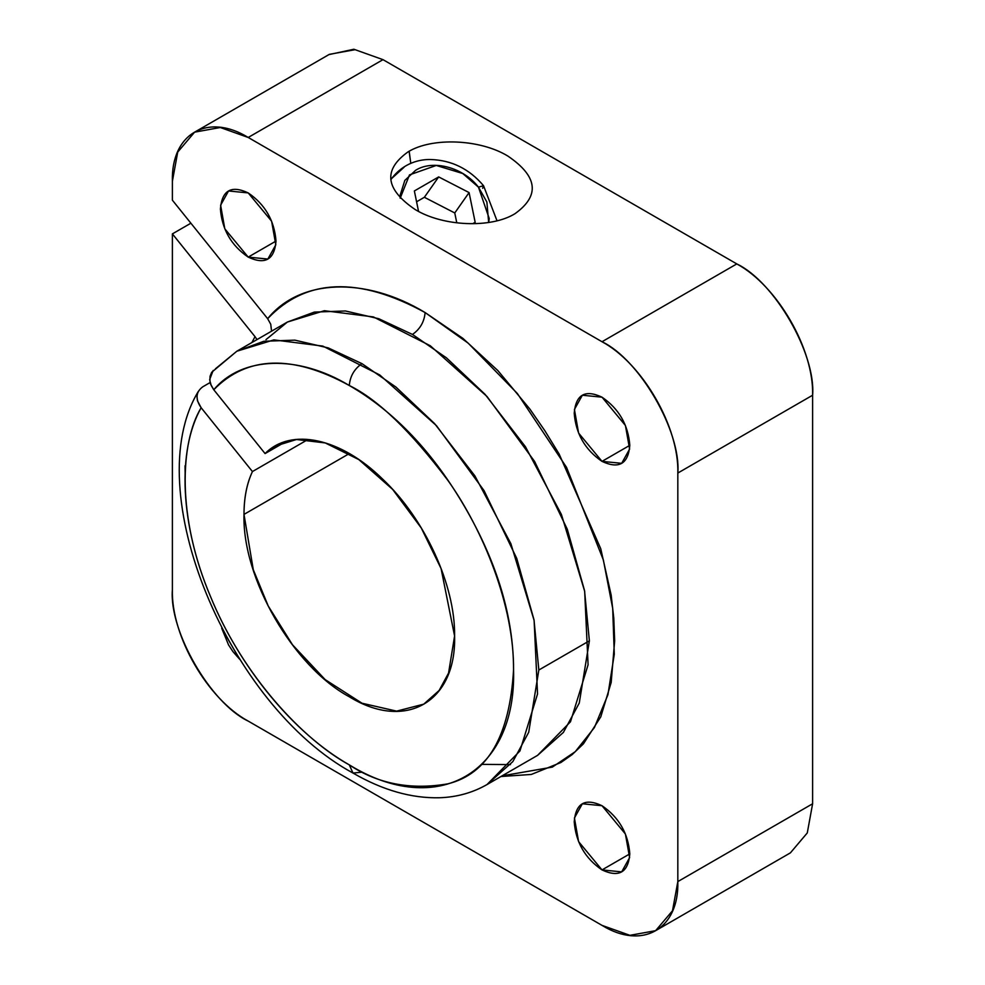 <?xml version="1.0" encoding="UTF-8"?>
<svg xmlns="http://www.w3.org/2000/svg" width="985" height="985" viewBox="0 0 985 985"><rect width="100%" height="100%" fill="white"/><g stroke="black" fill="none" stroke-linecap="round" stroke-linejoin="round"><path stroke-width="1.48" d="M265.975 339.628L287.386 322.046L314.35 312.097L345.427 310.977L378.806 318.734L412.469 334.444C420.09 329.113 424.301 321.812 425.114 312.553C365.213 276.293 299.834 278.78 267.649 318.684L270.752 324.274L271.54 331.194M502.079 775.86L552.302 767.118L575.252 751.678L594.423 727.546L607.93 694.721L614.283 654.274L612.695 608.398L603.374 559.997L566.535 467.358L517.371 393.507L468.121 343.1L425.114 312.553C424.301 321.812 420.09 329.113 412.469 334.444L446.464 357.863L485.1 394.382L525.436 446.722L561.425 514.502L584.671 591.32L588.082 664.789L570.487 721.771L537.564 755.372L563.395 732.409L579.254 703.093L589.375 640.841L584.536 590.581L567.286 529.24L534.609 461.46L487.058 396.549L430.285 345.76L373.377 316.924L324.397 310.706L287.386 322.046L268.819 337.338M215.432 368.809L236.843 351.226L273.855 339.887L322.834 346.104L379.742 374.94L436.515 425.729L484.066 490.641L516.743 558.421L533.993 619.762L538.832 670.022L589.375 640.841L538.832 670.022L528.711 732.274L512.853 761.59L487.021 784.553L519.945 750.952L537.539 693.969L534.129 620.501L510.883 543.683L474.893 475.903L434.557 423.562L395.908 387.043L361.926 363.625L328.251 347.914L294.872 340.145L263.795 341.278L236.843 351.226L287.386 322.046M236.843 351.226L211.652 372.33L210.051 376.319L209.928 380.973L211.295 385.652L213.77 389.752C241.891 356.127 297.938 354.465 349.293 385.504C350.094 376.245 354.304 368.944 361.926 363.625C354.304 368.944 350.094 376.245 349.293 385.504C292.348 354.304 247.173 355.72 213.77 389.752L265.076 453.58C291.018 427.194 340.847 437.943 382.611 479.079C424.769 518.701 455.39 585.361 454.59 635.978C456.449 702.009 405.623 731.461 349.293 696.777C293.074 666.5 242.088 578.293 243.997 514.392C243.997 497.819 246.804 483.536 252.443 471.556L201.137 407.728C176.721 451.142 180.267 524.771 210.298 596.036C239.392 667.313 293.813 733.468 349.293 764.865C437.057 818.892 516.485 773.151 513.554 670.022C513.567 617.693 497.536 563.728 465.449 508.125C433.388 452.583 394.677 411.705 349.293 385.504C377.846 399.454 410.696 431.073 447.855 480.348C483.13 529.819 514.207 606.009 513.554 670.022C509.627 735.98 487.723 773.914 447.855 783.838C410.696 790.204 377.846 783.888 349.293 764.865L352.999 773.053L349.293 764.865C303.909 740.228 243.049 676.289 210.531 596.602C176.684 517.125 180.058 442.634 201.137 407.728L252.443 471.556L307.973 439.495L252.443 471.556C246.841 483.573 244.021 497.844 243.997 514.392L253.28 569.675L268.252 606.046L292.483 644.769L325.161 679.613L362.024 703.228L396.623 711.133L423.747 704.152L439.125 690.485L448.569 673.038L454.59 635.978L441.083 568.579L421.248 527.96L392.646 489.41L358.835 459.601L325.235 442.93L296.51 439.507L274.84 446.217L265.076 453.58L213.77 389.752L210.507 384.002L209.682 379.508L213.166 370.458M248.208 721.094C210.691 703.352 169.001 631.139 172.387 589.781L172.387 233.876L190.893 223.201L172.387 233.876L172.387 589.781C171.045 635.756 207.663 699.264 248.208 721.094L602.007 925.371L248.208 721.094M328.928 54.606L353.874 49.25L382.993 59.654L355.08 49.681L329.384 54.335L194.599 132.162L220.295 127.496L248.208 137.469L382.993 59.654L248.208 137.469L602.007 341.733L736.792 263.918L382.993 59.654L736.792 263.918L602.007 341.733C639.524 359.476 681.214 431.689 677.828 473.046L812.613 395.231C815.999 353.874 774.308 281.661 736.792 263.918C777.276 285.748 813.979 349.207 812.613 395.231L677.828 473.046L677.828 881.587L812.613 803.772L812.613 395.231L812.613 803.772L677.828 881.587L672.509 910.743L655.616 930.677L629.92 935.331L602.007 925.371C642.491 950.291 679.194 929.2 677.828 881.587L677.828 473.046C679.17 427.071 642.565 363.563 602.007 341.733L248.208 137.469C207.724 112.549 171.021 133.628 172.387 181.24L177.719 152.084L194.599 132.162M515.007 213.683C491.195 228.508 443.004 226.562 415.177 209.546C385.221 189.206 382.833 169.999 408.012 151.912C431.824 137.1 480.015 139.033 507.841 156.049C537.798 176.389 540.186 195.609 515.007 213.683M655.616 930.677L790.401 852.862L807.281 832.928L812.613 803.772M602.007 805.718L582.357 803.772L574.415 818.006L578.601 841.621L602.007 869.915L629.809 853.872L602.007 869.915C585.078 858.329 575.819 842.274 574.218 821.773C575.794 803.132 585.053 797.788 602.007 805.718C618.937 817.316 628.208 833.359 629.809 853.872C628.233 872.513 618.962 877.857 602.007 869.915L621.67 871.873L629.612 857.627L625.413 834.012L602.007 805.718M221.834 628.504L239.392 658.916M248.208 192.912L228.545 190.967L220.615 205.2L224.802 228.815L248.208 257.11L276.009 241.066L248.208 257.11C231.278 245.511 222.007 229.468 220.406 208.968C221.982 190.327 231.253 184.971 248.208 192.912C265.137 204.511 274.396 220.554 276.009 241.066C274.433 259.695 265.162 265.051 248.208 257.11L267.858 259.055L275.8 244.822L271.614 221.206L248.208 192.912M602.007 397.177L582.357 395.231L574.415 409.464L578.601 433.08L602.007 461.374L629.809 445.331L602.007 461.374C585.078 449.788 575.819 433.732 574.218 413.232C575.794 394.591 585.053 389.235 602.007 397.177C618.937 408.775 628.208 424.818 629.809 445.331C628.233 463.972 618.962 469.316 602.007 461.374L621.67 463.332L629.612 449.086L625.413 425.471L602.007 397.177M349.293 453.605L243.997 514.392L349.293 453.605M409.107 151.296L410.782 163.35L409.181 151.259M267.649 318.684L172.387 200.189L172.387 181.24L172.387 200.189L267.649 318.684C306.113 278.226 358.589 276.182 425.114 312.553L462.913 338.384L497.856 370.582L529.93 409.132L544.89 430.79L559.135 454.036L600.764 548.78L611.168 595.149L613.778 618.087L614.652 640.841L611.18 682.494L600.776 716.834L583.428 743.847L572.15 754.608L560.859 762.538L531.334 774.444L500.922 776.525M251.889 342.546L255.017 336.661L172.387 233.876L255.017 336.661L251.901 342.534M239.552 659.15L232.842 651.491L228.545 644.904L221.711 628.245M286.081 441.452L265.076 453.58L286.081 441.452M202.799 386.785L210.088 382.574L202.799 386.785C195.732 391.993 195.178 398.987 201.137 407.728L197.443 400.76L196.988 396.105L197.776 392.633M400.193 198.182L409.514 174.874L436.256 165.455L462.765 173.52L478.464 187.162L483.536 185.697L482.675 188.295M497.031 220.837L483.536 185.697C469.242 168.829 451.524 160.099 430.346 159.521C420.152 159.299 403.776 162.624 391.821 178.359L404.072 167.241M483.536 185.697L478.464 187.162L486.873 202.011L488.671 222.511L489.225 218.535L478.464 187.162C463.504 167.573 433.129 159.151 415.584 170.319L404.835 180.415L400.304 194.71L400.156 198.145M414.365 190.955L438.682 176.918L469.082 192.58L475.164 222.29L472.775 223.669L475.164 222.29L469.082 192.58L454.762 212.957L424.363 197.283L416.581 201.777L424.363 197.283L454.762 212.957L456.781 222.807L454.762 212.957L469.082 192.58L438.682 176.918L424.363 197.283L438.682 176.918L414.365 190.955L418.551 211.406L414.365 190.955M361.926 772.166L352.999 773.053C229.111 706.097 137.912 490.395 198.416 391.279M185.131 472.788L185.032 465.757M257.011 339.579L255.017 336.661M510.452 764.606L481.591 764.372M391.821 178.359L390.897 179.676M537.564 755.372L487.021 784.553C472.689 792.74 456.892 797.148 439.63 797.751C411.496 798.441 382.623 790.204 352.999 773.053"/></g></svg>
